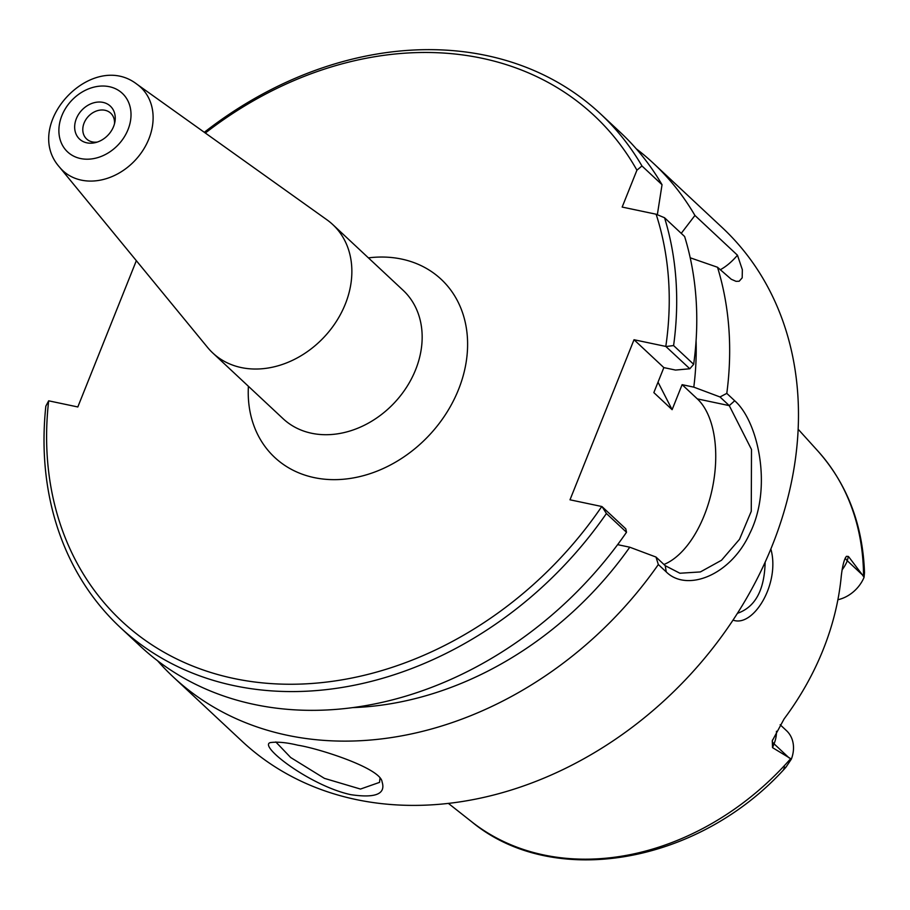 <?xml version="1.0" encoding="UTF-8"?>
<svg xmlns="http://www.w3.org/2000/svg" width="910" height="910" viewBox="0 0 910 910"><rect width="100%" height="100%" fill="white"/><g stroke="black" fill="none" stroke-linecap="round" stroke-linejoin="round"><path stroke-width="1.36" d="M59.537 167.144L207.673 347.552A87.883 70.491 -46.9 0 0 212.792 353A87.883 70.491 -46.9 0 0 241.275 367.572A87.883 70.491 -46.9 0 0 336.416 321.321A87.883 70.491 -46.9 0 0 332.787 224.588A87.883 70.491 -46.9 0 0 327.009 219.856L136.989 84.266C91.956 49.242 21.544 124.59 59.537 167.144A57.034 45.75 -46.9 0 0 81.343 180.135A57.034 45.75 -46.9 0 0 144.644 147.568A57.034 45.75 -46.9 0 0 136.989 84.266M205.341 133.031A345.993 277.527 133.1 0 1 636.92 170.193L641.959 165.961A351.567 281.998 -46.9 0 0 600.395 113.75A351.567 281.998 -46.9 0 0 204.306 132.303M136.341 260.669L77.816 406.963L48.674 400.821L45.841 406.144A351.567 281.998 -46.9 0 0 120.325 627.49A351.567 281.998 -46.9 0 0 606.424 513.513L626.501 532.282L625.807 528.846L602.01 506.608L606.424 513.513M602.01 506.608L601.772 506.506A345.993 277.527 133.1 0 1 238.682 679.452A345.993 277.527 133.1 0 1 48.674 400.821M601.772 506.506L570.001 499.806L634.02 339.737L665.802 346.426L689.826 368.766L693.67 364.318L673.593 345.561L666.04 346.539M673.593 345.561A351.567 281.998 -46.9 0 0 664.55 217.752L656.121 214.214A345.993 277.527 133.1 0 1 665.802 346.426M656.121 214.214L622.167 207.07L636.92 170.193M86.871 142.836A22.557 18.098 133.1 0 1 75.769 120.268A22.557 18.098 133.1 0 1 100.089 102.034A22.557 18.098 133.1 0 1 114.933 121.792A22.557 18.098 133.1 0 1 95.482 142.597A22.557 18.098 133.1 0 1 86.871 142.836M97.393 142.04A17.643 14.15 133.1 0 1 92.342 141.903A17.643 14.15 133.1 0 1 86.621 138.98A17.643 14.15 133.1 0 1 88.327 116.423A17.643 14.15 133.1 0 1 110.713 113.193A17.643 14.15 133.1 0 1 114.501 123.726M658.021 382.166L672.115 409.671L653.846 392.608L663.845 367.606L634.02 339.737M689.826 368.766L675.527 370.063L663.845 367.606M681.237 233.358L694.933 215.454L737.464 255.209L742.344 269.701L742.196 277.823L739.182 281.236L736.008 281.326L731.276 279.268L717.512 267.256A351.567 281.998 133.1 0 1 726.794 393.382L720.003 396.965L729.263 405.621L751.501 449.472L751.262 511.306L739.523 539.277L721.505 560.264L700.381 571.935L679.895 573.243L665.244 565.69L655.985 557.045L658.339 564.53L666.245 571.912C686.675 592.296 730.616 575.712 749.806 533.408C772.795 487.703 758.223 421.284 734.7 400.764L726.794 393.382M636.147 148.705A351.567 281.998 133.1 0 1 653.369 163.254A351.567 281.998 133.1 0 1 694.933 215.454M120.325 627.49L140.402 646.259A351.567 281.998 -46.9 0 0 626.501 532.282M641.959 165.961L662.036 184.719A351.567 281.998 -46.9 0 0 620.472 132.507L600.395 113.75M379.925 778.676L379.538 782.372L360.474 789.061L324.426 778.368L290.665 757.507L275.798 741.946M784.75 767.107C782.998 770.224 783.419 770.213 786.035 767.073L791.381 759.077L772.544 747.645L774.069 743.845A32.146 25.787 -46.9 0 0 776.457 731.265M848.814 556.954L862.384 574.858L847.301 560.765L848.359 556.442L846.414 556.34L845.504 557.682C843.752 561.015 842.341 567.112 841.284 575.996A256.904 206.069 -46.9 0 1 784.124 718.889L772.283 740.763L772.544 747.645M772.635 739.784L772.283 740.763A16.744 4.368 -158.2 0 0 774.069 743.845L789.152 757.939M842.08 569.865A32.146 25.787 -46.9 0 0 847.301 560.765A16.744 4.368 21.8 0 1 845.504 557.682L845.174 558.41M862.384 574.858L864.056 577.372L864.5 572.64C862.794 524.729 847.29 484.234 817.999 451.167A254.186 203.886 133.1 0 1 863.533 576.371M733.028 620.097C753.332 627.889 780.484 583.333 770.85 548.969M765.151 562.13C764.48 590.101 755.243 607.152 737.43 613.317M297.934 745.222C286.639 742.48 277.425 741.616 270.293 742.606C257.928 745.847 310.72 786.092 350.862 794.68C375.477 798.297 385.885 794.055 382.109 781.974C380.915 768.086 317.556 748.157 297.934 745.222M658.339 564.53A351.567 281.998 133.1 0 1 287.276 735.269A351.567 281.998 133.1 0 1 173.287 676.994A351.567 281.998 133.1 0 1 157.612 660.808M653.369 163.254L722.142 227.511A351.567 281.998 133.1 0 1 736.656 614.523A351.567 281.998 133.1 0 1 356.049 799.537A351.567 281.998 133.1 0 1 242.06 741.263L173.287 676.994M655.985 557.045L629.765 547.206A322.527 258.702 133.1 0 1 353.273 707.593M629.765 547.206L618.083 544.749L618.72 543.145M663.936 564.473A89.282 47.98 101.9 0 0 712.553 487.419A89.282 47.98 101.9 0 0 697.333 398.887L682.113 384.668L693.795 387.137L720.003 396.965M662.036 184.719L657.338 214.726M693.67 364.318A351.567 281.998 -46.9 0 0 684.627 236.52L664.55 217.752M837.882 599.736A32.146 25.787 -46.9 0 0 864.056 577.372M791.381 759.077A32.146 25.787 -46.9 0 0 786.536 730.696L780.154 724.735M717.512 267.256L690.212 257.792M720.219 269.781A89.282 47.98 101.9 0 0 737.464 255.209M672.115 409.671L682.113 384.668M696.082 340.75A322.527 258.702 133.1 0 1 693.795 387.137M332.787 224.588L403.084 290.267A87.883 70.491 133.1 0 1 406.713 387A87.883 70.491 133.1 0 1 311.573 433.251A87.883 70.491 133.1 0 1 283.078 418.691L212.792 353M248.407 386.295A121.894 97.779 -46.9 0 0 338.918 479.547A121.894 97.779 -46.9 0 0 462.962 376.547A121.894 97.779 -46.9 0 0 401.628 259.077A121.894 97.779 -46.9 0 0 368.413 257.871M80.592 158.545A40.086 32.146 133.1 0 1 73.494 98.621A40.086 32.146 133.1 0 1 130.79 110.69A40.086 32.146 133.1 0 1 80.592 158.545M790.562 758.815A254.186 203.886 133.1 0 1 543.679 854.945A254.186 203.886 133.1 0 1 471.687 821.764L448.414 803.416M734.7 400.764L729.263 405.621L697.333 398.887M665.244 565.69L666.245 571.912M817.999 451.167L798.115 429.19M471.687 821.764C553.394 889.582 698.266 863.738 784.431 768.916"/></g></svg>
